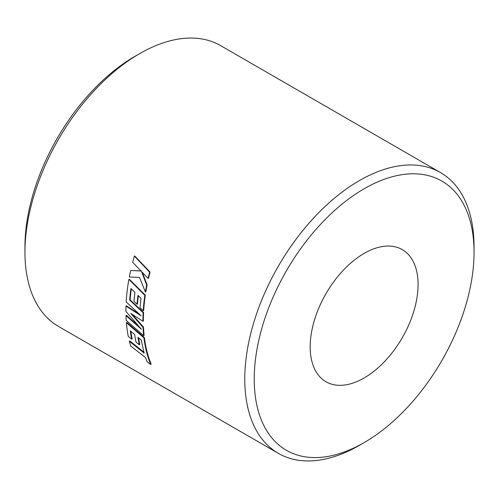 <?xml version="1.0" encoding="UTF-8"?>
<svg xmlns="http://www.w3.org/2000/svg" width="499" height="499" viewBox="0 0 499 499"><rect width="100%" height="100%" fill="white"/><g stroke="black" fill="none" stroke-linecap="round" stroke-linejoin="round"><path stroke-width="0.75" d="M359.417 445.326A162.119 93.6 -60 0 1 359.411 445.333L364.139 442.601A155.439 89.745 120 0 0 474.05 252.226A155.439 89.745 120 0 0 364.139 188.765A155.439 89.745 120 0 0 254.222 379.14A155.439 89.745 120 0 0 364.139 442.601L359.411 445.333A162.119 93.6 -60 0 1 278.355 453.36A162.119 93.6 -60 0 1 253.504 323.452A162.119 93.6 -60 0 1 359.411 180.588A162.119 93.6 -60 0 1 440.474 172.554A162.119 93.6 -60 0 1 474.05 246.774A162.119 93.6 -60 0 1 474.025 249.544M24.95 252.226L24.95 246.774A155.439 89.745 -60 0 1 134.861 56.399L139.583 53.674A162.119 93.6 120 0 0 139.583 53.674A162.119 93.6 120 0 0 24.95 252.226A162.119 93.6 120 0 0 58.526 326.446L278.355 453.36M364.139 377.98A76.291 44.049 120 0 0 413.977 310.746A76.291 44.049 120 0 0 402.281 249.612A76.291 44.049 120 0 0 364.139 253.392A76.291 44.049 120 0 0 314.295 320.62A76.291 44.049 120 0 0 325.99 381.754A76.291 44.049 120 0 0 364.139 377.98M143.843 352.113L129.802 340.936L129.366 341.316A162.755 93.968 120 0 0 130.644 345.988L145.546 357.583L147.111 361.756L150.735 364.476L151.153 364.045A162.119 93.6 120 0 1 146.725 350.466A162.119 93.6 120 0 1 144.373 337.524L126.84 322.416L126.39 322.722A162.755 93.968 120 0 0 128.262 336.357L131.686 339.158L132.123 338.79A162.119 93.6 120 0 1 130.838 331.299M138.535 337.792A162.119 93.6 120 0 0 139.789 344.447L139.352 344.815L136.015 342.096A162.755 93.968 120 0 1 134.686 334.555L130.289 330.831A162.755 93.968 120 0 0 131.686 339.158M138.647 326.146L126.44 315.312L125.991 315.586A162.755 93.968 120 0 0 126.222 320.452L143.675 335.64L144.124 335.322A162.119 93.6 120 0 1 143.506 327.101L132.297 314.451M139.196 314.058L126.453 305.85L126.004 306.087A162.755 93.968 120 0 0 125.923 311.382L141.429 329.284L125.991 315.586M128.879 279.409L144.872 295.346L145.315 295.19L129.316 279.272L128.879 279.409A162.755 93.968 120 0 0 126.428 298.302A162.755 93.968 120 0 0 126.185 301.939L141.105 315.823L126.004 306.087M145.315 295.19A162.119 93.6 120 0 0 143.687 310.497L143.238 310.715A162.755 93.968 120 0 1 144.872 295.346M138.342 295.714A162.119 93.6 120 0 0 137.487 304.059L137.038 304.265A162.755 93.968 120 0 1 137.967 295.346L140.986 298.308A162.755 93.968 120 0 0 140.082 307.74L143.238 310.715M131.318 288.852A162.119 93.6 120 0 0 130.12 299.837L143.575 312.511A162.119 93.6 120 0 0 143.369 320.982L142.92 321.244A162.755 93.968 120 0 1 143.126 312.742L129.671 300.049L130.12 299.837M147.124 284.829L146.687 284.948L141.498 271.55L148.109 278.392L148.54 278.299A162.119 93.6 120 0 1 150.074 272.111L134.824 256.031L134.406 256.074A162.755 93.968 120 0 0 132.672 262.306L141.036 271.032L130.688 270.446A162.755 93.968 120 0 0 129.322 277.014L139.539 277.488L145.396 292.002L145.833 291.853A162.119 93.6 120 0 1 147.124 284.829L142.246 272.323M141.46 270.951L130.688 270.446M440.474 172.554L220.645 45.64A162.119 93.6 120 0 0 139.589 53.667L134.861 56.399M146.687 284.948A162.755 93.968 120 0 0 145.396 292.002M150.074 272.111L149.65 272.186A162.755 93.968 120 0 0 148.109 278.392M149.65 272.186L134.406 256.074M129.671 300.049A162.755 93.968 120 0 1 130.95 288.491L134.967 292.42A162.755 93.968 120 0 0 133.988 301.365L137.038 304.265M143.126 312.742L143.575 312.511M143.506 327.101L143.057 327.381L130.775 313.478L142.92 321.244M143.057 327.381A162.755 93.968 120 0 0 143.675 335.64M139.352 344.815A162.755 93.968 120 0 1 137.967 337.312L141.273 340.106L144.105 353.055L129.366 341.316M144.373 337.524L143.93 337.848A162.755 93.968 120 0 0 146.288 350.847A162.755 93.968 120 0 0 150.735 364.476M143.93 337.848L126.39 322.722M474.05 252.226L474.05 246.774"/></g></svg>
